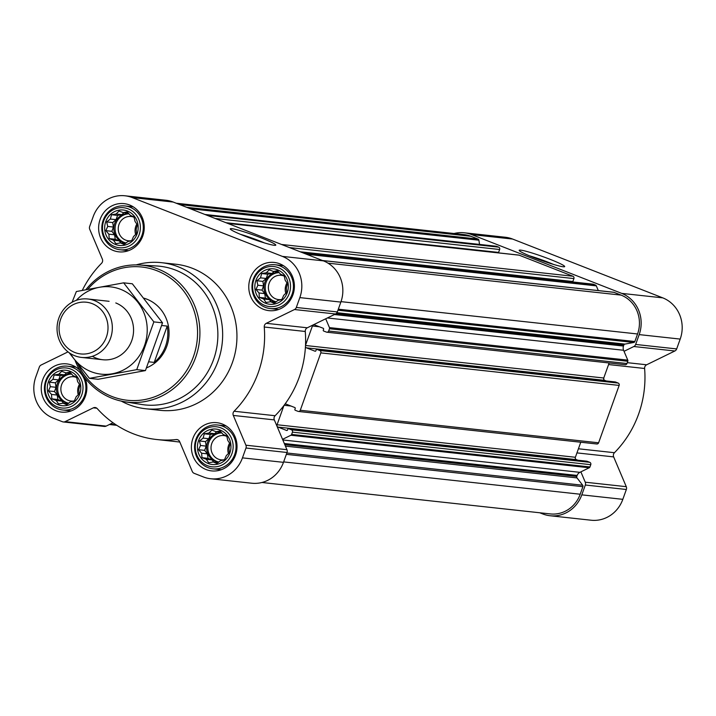 <?xml version="1.0" encoding="UTF-8"?>
<svg xmlns="http://www.w3.org/2000/svg" width="716" height="716" viewBox="0 0 716 716"><rect width="100%" height="100%" fill="white"/><g stroke="black" fill="none" stroke-linecap="round" stroke-linejoin="round"><path stroke-width="1.07" d="M240.469 234.329A21.024 1.763 -160.3 0 1 259.094 240.719A21.024 1.763 -160.3 0 1 264.437 242.912M211.846 430.11L216.187 431.712L220.072 430.898L223.115 434.424L226.766 435.955L227.786 440.465L230.14 443.911L228.95 448.216L229.29 452.655L226.31 455.609L224.439 459.833L220.555 460.648L216.894 463.52L213.243 461.99L208.669 462.733L206.315 459.278L201.975 457.676L201.644 453.237L198.609 449.711L200.48 445.486L199.46 440.975L203.12 438.103L204.302 433.798L208.875 433.055L211.846 430.11M198.547 440.662A17.819 16.754 96.2 0 1 227.223 435.391A17.819 16.754 96.2 0 1 216.85 464.335A17.819 16.754 96.2 0 1 198.547 440.662M61.701 371.3L66.042 372.902L69.917 372.087L72.96 375.614L76.612 377.144L77.632 381.655L79.986 385.101L78.805 389.406L79.136 393.845L76.156 396.798L74.285 401.023L70.401 401.837L66.74 404.71L63.089 403.18L58.524 403.922L56.17 400.468L51.829 398.866L51.498 394.426L48.455 390.9L50.326 386.676L49.306 382.165L52.966 379.292L54.156 374.987L58.721 374.244L61.701 371.3M48.393 381.852A17.819 16.754 96.2 0 1 77.068 376.58A17.819 16.754 96.2 0 1 66.704 405.525A17.819 16.754 96.2 0 1 48.393 381.852M119.08 211.05L123.412 212.652L127.296 211.838L130.339 215.364L133.99 216.894L135.011 221.405L137.365 224.851L136.183 229.156L136.514 233.595L133.534 236.549L131.663 240.773L127.779 241.587L124.119 244.46L120.467 242.93L115.903 243.673L113.54 240.218L109.208 238.616L108.868 234.177L105.834 230.65L107.704 226.426L106.684 221.915L110.345 219.042L111.535 214.737L116.099 213.994L119.08 211.05M105.771 221.602A17.819 16.754 96.2 0 1 134.447 216.33A17.819 16.754 96.2 0 1 124.083 245.275A17.819 16.754 96.2 0 1 105.771 221.602M269.225 269.86L273.566 271.462L277.45 270.648L280.493 274.174L284.145 275.705L285.165 280.216L287.519 283.661L286.328 287.966L286.66 292.405L283.688 295.359L281.818 299.583L277.933 300.398L274.273 303.271L270.621 301.74L266.048 302.483L263.694 299.028L259.353 297.426L259.022 292.987L255.979 289.461L257.85 285.236L256.838 280.726L260.499 277.853L261.68 273.548L266.254 272.805L269.225 269.86M255.925 280.412A17.819 16.754 96.2 0 1 284.592 275.141A17.819 16.754 96.2 0 1 274.228 304.085A17.819 16.754 96.2 0 1 255.925 280.412M577.91 460.227L576.38 459.627A1.835 1.727 -83.8 0 1 575.378 457.273L580.765 442.237M261.949 482.486L550.264 513.918A30.305 28.497 -83.8 0 0 580.193 494.228L582.896 486.674A1.468 1.378 -83.8 0 0 582.672 485.224L577.015 477.903A1.468 1.378 -83.8 0 1 576.792 476.462L577.159 475.442A5.513 5.182 -83.8 0 1 579.888 472.336L589.232 467.772A1.468 1.378 -83.8 0 0 589.957 466.948L590.772 464.675A1.835 1.727 -83.8 0 0 589.769 462.321L587.03 461.247A0.734 0.689 -83.8 0 0 586.69 461.211M603.758 379.328A102.853 96.714 -83.8 0 0 603.839 377.771L603.758 378.012A1.835 1.727 -83.8 0 0 604.76 380.366L306.43 347.842A1.835 1.727 -83.8 0 1 305.437 346.804A102.853 96.714 -83.8 0 0 305.517 345.246A102.853 96.714 -83.8 0 0 305.267 331.481A3.669 3.455 -83.8 0 1 307.298 327.785L335.518 313.993A3.669 3.455 -83.8 0 0 337.334 311.934L340.861 302.089A32.139 30.224 -83.8 0 0 323.399 260.866L173.245 202.055A32.139 30.224 -83.8 0 0 165.933 200.256L124.915 195.781A32.139 30.224 -83.8 0 0 93.178 216.671L89.652 226.516A3.669 3.455 -83.8 0 0 89.724 229.317L102.343 259.103A3.669 3.455 -83.8 0 1 101.547 263.291A102.853 96.714 -83.8 0 0 82.286 290.365M606.291 380.966L604.76 380.366M596.374 443.884A1.835 1.727 -83.8 0 0 598.603 442.792L619.152 385.414A1.835 1.727 -83.8 0 0 618.15 383.06L615.411 381.977A0.734 0.689 -83.8 0 0 615.071 381.941M624.755 364.623A1.835 1.727 -83.8 0 0 626.983 363.531L627.798 361.258A1.468 1.378 -83.8 0 0 627.771 360.13L624.03 351.314L633.839 346.517A3.669 3.455 -83.8 0 0 635.656 344.45L639.182 334.605A32.139 30.224 -83.8 0 0 621.721 293.39L471.575 234.58A32.139 30.224 -83.8 0 0 464.254 232.781A32.139 30.224 -83.8 0 0 454.051 233.514M603.839 377.771L609.146 362.976M305.517 345.246L312.409 326.013A1.835 1.727 -83.8 0 1 314.637 324.921L323.193 328.277A0.734 0.689 -83.8 0 1 323.596 329.217L323.283 330.076A0.734 0.689 -83.8 0 0 323.686 331.025L326.433 332.099A1.835 1.727 -83.8 0 0 328.662 331.007L329.476 328.733A1.468 1.378 -83.8 0 0 329.45 327.606L325.708 318.79M596.795 443.983L298.465 411.458A1.835 1.727 -83.8 0 1 298.053 411.36L295.305 410.286A0.734 0.689 -83.8 0 1 294.903 409.337L295.216 408.478A0.734 0.689 -83.8 0 0 294.813 407.538L286.257 404.182A1.835 1.727 -83.8 0 0 284.861 404.28A102.853 96.714 -83.8 0 0 305.437 346.804M298.465 411.458A1.835 1.727 -83.8 0 0 300.281 410.268L320.822 352.89A1.835 1.727 -83.8 0 0 319.828 350.536L317.081 349.462A0.734 0.689 -83.8 0 0 316.195 349.891L315.881 350.759A0.734 0.689 -83.8 0 1 314.986 351.189L306.43 347.842M575.378 457.273L277.056 424.749A1.835 1.727 -83.8 0 0 278.05 427.103L286.606 430.459A0.734 0.689 -83.8 0 0 287.501 430.021L287.814 429.161A0.734 0.689 -83.8 0 1 288.7 428.723L291.448 429.797A1.835 1.727 -83.8 0 1 292.45 432.151L291.636 434.424A1.468 1.378 -83.8 0 1 290.902 435.247L282.551 439.338L274.317 419.898A3.669 3.455 -83.8 0 1 275.105 415.719A102.853 96.714 -83.8 0 0 283.939 405.516A102.853 96.714 -83.8 0 0 284.861 404.28M277.056 424.749L283.939 405.516M498.238 252.838A0.734 0.689 -83.8 0 0 498.596 252.426L499.643 249.499A1.835 1.727 -83.8 0 0 498.64 247.145L496.519 246.313A1.468 1.378 -83.8 0 0 495.839 246.241M572.505 281.925A0.734 0.689 -83.8 0 0 572.863 281.522L573.91 278.587A1.835 1.727 -83.8 0 0 572.916 276.233L519.145 255.173A1.835 1.727 -83.8 0 0 518.303 255.084M598.316 290.58L596.312 285.863A1.468 1.378 -83.8 0 0 595.542 285.102L593.421 284.27A1.835 1.727 -83.8 0 0 592.571 284.171M624.03 351.314L623.591 350.267A5.513 5.182 -83.8 0 1 623.484 346.061L623.851 345.04A1.468 1.378 -83.8 0 1 624.925 344.101L633.785 342.472A1.468 1.378 -83.8 0 0 634.859 341.523L637.562 333.978A30.305 28.497 -83.8 0 0 621.103 295.108L614.033 292.343A1.468 1.378 -83.8 0 0 613.352 292.262M68.02 351.869L41.143 365.008A3.669 3.455 -83.8 0 0 39.326 367.075L35.8 376.92A32.139 30.224 -83.8 0 0 53.261 418.144L62.48 421.751A3.669 3.455 -83.8 0 0 65.129 421.635L93.34 407.843A3.669 3.455 -83.8 0 1 97.269 408.63A102.853 96.714 -83.8 0 0 156.67 439.517A102.853 96.714 -83.8 0 0 176.199 439.543A3.669 3.455 -83.8 0 1 179.653 441.656L192.264 471.432A3.669 3.455 -83.8 0 0 194.188 473.339L203.407 476.954A32.139 30.224 -83.8 0 0 210.719 478.753L251.746 483.219A32.139 30.224 -83.8 0 0 283.482 462.339L287.009 452.494A3.669 3.455 -83.8 0 0 286.928 449.684L282.551 439.338M63.321 421.957L104.339 426.432A3.669 3.455 -83.8 0 0 106.147 426.11L113.012 422.753M210.719 478.753A32.139 30.224 -83.8 0 0 242.455 457.864L245.982 448.019A3.669 3.455 -83.8 0 0 245.91 445.209L233.3 415.432L274.317 419.898M124.915 195.781A32.139 30.224 -83.8 0 1 132.227 197.58L282.381 256.391A32.139 30.224 -83.8 0 1 299.834 297.614L296.317 307.459A3.669 3.455 -83.8 0 1 294.491 309.527L266.28 323.319A3.669 3.455 -83.8 0 0 264.249 327.015A102.853 96.714 -83.8 0 1 234.087 411.244A3.669 3.455 -83.8 0 0 233.3 415.432M261.206 237.882A24.165 2.032 -160.3 0 1 275.642 245.275A24.165 2.032 -160.3 0 1 252.345 238.902A24.165 2.032 -160.3 0 1 230.301 229.039A24.165 2.032 -160.3 0 1 261.206 237.882M100.124 219.391A24.246 22.796 96.2 0 1 124.056 203.63A24.246 22.796 96.2 0 1 144.095 230.203A24.246 22.796 96.2 0 1 118.802 251.835A24.246 22.796 96.2 0 1 100.124 219.391M84.918 377.878A24.246 22.796 96.2 0 1 82.429 402.088A24.246 22.796 96.2 0 1 61.424 412.085A24.246 22.796 96.2 0 1 42.745 379.641A24.246 22.796 96.2 0 1 66.677 363.88A24.246 22.796 96.2 0 1 79.745 370.172M192.89 438.452A24.246 22.796 96.2 0 1 216.832 422.691A24.246 22.796 96.2 0 1 236.871 449.272A24.246 22.796 96.2 0 1 211.578 470.895A24.246 22.796 96.2 0 1 192.89 438.452M250.269 278.202A24.246 22.796 96.2 0 1 274.21 262.441A24.246 22.796 96.2 0 1 294.249 289.013A24.246 22.796 96.2 0 1 268.956 310.646A24.246 22.796 96.2 0 1 250.269 278.202M136.13 264.902A73.471 69.085 96.2 0 1 161.485 262.674L175.778 264.231A73.471 69.085 96.2 0 1 236.495 344.754A73.471 69.085 96.2 0 1 159.856 410.304L145.563 408.747A73.471 69.085 96.2 0 1 121.281 401.103M479.541 244.416L478.906 240.2A1.468 1.378 -83.8 0 0 478.028 239.072L470.958 236.298A30.305 28.497 -83.8 0 0 464.058 234.606L176.243 203.228M539.757 512.772L542.755 513.945A32.139 30.224 -83.8 0 0 550.067 515.744A32.139 30.224 -83.8 0 0 581.804 494.854L585.33 485.018A3.669 3.455 -83.8 0 0 585.258 482.208L580.873 471.862M550.067 515.744L591.085 520.219A32.139 30.224 -83.8 0 0 622.822 499.329L626.348 489.484A3.669 3.455 -83.8 0 0 626.276 486.683L613.657 456.898A3.669 3.455 -83.8 0 1 614.453 452.709A102.853 96.714 -83.8 0 0 644.606 368.48A3.669 3.455 -83.8 0 1 646.638 364.784L674.857 350.992A3.669 3.455 -83.8 0 0 676.674 348.925L680.2 339.08A32.139 30.224 -83.8 0 0 662.739 297.856L512.593 239.046A32.139 30.224 -83.8 0 0 505.281 237.247L464.254 232.781M550.121 259.344A24.165 2.032 -160.3 0 1 564.548 266.728A24.165 2.032 -160.3 0 1 541.251 260.364A24.165 2.032 -160.3 0 1 519.207 250.493A24.165 2.032 -160.3 0 1 550.121 259.344M87.808 289.291A67.009 63.008 96.2 0 1 182.338 289.327A67.009 63.008 96.2 0 1 169.37 388.94A67.009 63.008 96.2 0 1 78.053 364.265M144.006 298.205A36.731 34.538 96.2 0 1 169.048 331.741A36.731 34.538 96.2 0 1 146.52 367.881M85.911 289.658A68.843 64.735 96.2 0 1 139.477 265.001A68.843 64.735 96.2 0 1 199.487 340.718A68.843 64.735 96.2 0 1 124.575 401.73A68.843 64.735 96.2 0 1 75.162 360.578M139.477 265.001L156.661 265.985A69.729 65.568 96.2 0 1 217.44 342.678A69.729 65.568 96.2 0 1 141.571 404.468L124.575 401.73M161.485 262.674A73.471 69.085 96.2 0 1 222.202 343.197A73.471 69.085 96.2 0 1 145.563 408.747M253.885 279.616A20.129 18.929 96.2 0 1 286.284 273.655A20.129 18.929 96.2 0 1 274.577 306.367A20.129 18.929 96.2 0 1 253.885 279.616M253.33 279.079A22.044 20.728 96.2 0 1 275.087 264.759A22.044 20.728 96.2 0 1 293.3 288.915A22.044 20.728 96.2 0 1 270.317 308.578A22.044 20.728 96.2 0 1 253.33 279.079M103.739 220.805A20.129 18.929 96.2 0 1 136.138 214.845A20.129 18.929 96.2 0 1 124.423 247.557A20.129 18.929 96.2 0 1 103.739 220.805M103.176 220.268A22.044 20.728 96.2 0 1 124.942 205.948A22.044 20.728 96.2 0 1 143.155 230.105A22.044 20.728 96.2 0 1 120.163 249.768A22.044 20.728 96.2 0 1 103.176 220.268M46.361 381.055A20.129 18.929 96.2 0 1 78.76 375.095A20.129 18.929 96.2 0 1 67.044 407.807A20.129 18.929 96.2 0 1 46.361 381.055M45.797 380.518A22.044 20.728 96.2 0 1 67.564 366.198A22.044 20.728 96.2 0 1 85.777 390.354A22.044 20.728 96.2 0 1 62.784 410.017A22.044 20.728 96.2 0 1 45.797 380.518M196.506 439.866A20.129 18.929 96.2 0 1 228.914 433.905A20.129 18.929 96.2 0 1 217.199 466.617A20.129 18.929 96.2 0 1 196.506 439.866M195.951 439.329A22.044 20.728 96.2 0 1 217.709 425.009A22.044 20.728 96.2 0 1 235.931 449.165A22.044 20.728 96.2 0 1 212.938 468.828A22.044 20.728 96.2 0 1 195.951 439.329M256.838 280.726L262.888 281.379L263.56 285.863L262.029 290.123L264.732 293.614L265.403 298.089L269.404 299.655L271.051 301.794M260.499 277.853L266.209 278.47L262.888 281.379M257.85 285.236L263.56 285.863M255.979 289.461L262.029 290.123M259.022 292.987L264.732 293.614M259.353 297.426L265.403 298.089M263.694 299.028L269.404 299.655M270.621 301.74L275.562 302.286M273.566 271.462L278.649 272.017M266.254 272.805L271.955 273.431L267.73 274.21L266.209 278.47M274.13 271.525L271.955 273.431M261.68 273.548L267.73 274.21M279.15 272.59A14.696 13.819 -83.8 0 0 264.884 282.167A14.696 13.819 -83.8 0 0 276.143 301.821M285.791 293.291A12.208 11.483 96.2 0 1 285.961 285.084A12.208 11.483 96.2 0 1 287 282.883M281.88 299.44A12.208 11.483 96.2 0 1 278.56 299.592A12.208 11.483 96.2 0 1 269.153 283.25A12.208 11.483 96.2 0 1 281.209 275.311A12.208 11.483 96.2 0 1 284.243 276.099M276.215 301.776A14.696 13.819 96.2 0 1 266.128 282.301A14.696 13.819 96.2 0 1 279.222 272.68M106.684 221.915L112.734 222.569L113.405 227.053L111.884 231.313L114.578 234.803L115.258 239.278L119.25 240.845L120.906 242.984M110.345 219.042L116.055 219.66L112.734 222.569M107.704 226.426L113.405 227.053M105.834 230.65L111.884 231.313M108.868 234.177L114.578 234.803M109.208 238.616L115.258 239.278M113.54 240.218L119.25 240.845M120.467 242.93L125.407 243.467M123.412 212.652L128.504 213.207M116.099 213.994L121.801 214.621L117.576 215.4L116.055 219.66M123.975 212.715L121.801 214.621M111.535 214.737L117.576 215.4M128.996 213.78A14.696 13.819 -83.8 0 0 114.73 223.356A14.696 13.819 -83.8 0 0 125.989 243.01M49.306 382.165L55.356 382.818L56.027 387.302L54.505 391.562L57.199 395.053L57.88 399.528L61.871 401.094L63.527 403.233M52.966 379.292L58.676 379.91L55.356 382.818M50.326 386.676L56.027 387.302M48.455 390.9L54.505 391.562M51.498 394.426L57.199 395.053M51.829 398.866L57.88 399.528M56.17 400.468L61.871 401.094M63.089 403.18L68.029 403.717M66.042 372.902L71.126 373.457M58.721 374.244L64.431 374.871L60.207 375.649L58.676 379.91M66.606 372.964L64.431 374.871M54.156 374.987L60.207 375.649M71.618 374.029A14.696 13.819 -83.8 0 0 57.352 383.606A14.696 13.819 -83.8 0 0 68.62 403.26M199.46 440.975L205.51 441.629L206.181 446.113L204.651 450.373L207.354 453.863L208.025 458.338L212.026 459.905L213.672 462.044M203.12 438.103L208.83 438.72L205.51 441.629M200.48 445.486L206.181 446.113M198.609 449.711L204.651 450.373M201.644 453.237L207.354 453.863M201.975 457.676L208.025 458.338M206.315 459.278L212.026 459.905M213.243 461.99L218.183 462.536M216.187 431.712L221.271 432.267M208.875 433.055L214.576 433.681L210.352 434.46L208.83 438.72M216.751 431.775L214.576 433.681M204.302 433.798L210.352 434.46M221.772 432.84A14.696 13.819 -83.8 0 0 207.506 442.416A14.696 13.819 -83.8 0 0 218.765 462.08M135.637 234.481A12.208 11.483 96.2 0 1 135.807 226.274A12.208 11.483 96.2 0 1 136.846 224.063M131.735 240.63A12.208 11.483 96.2 0 1 128.406 240.782A12.208 11.483 96.2 0 1 118.999 224.439A12.208 11.483 96.2 0 1 131.055 216.501A12.208 11.483 96.2 0 1 134.089 217.288M126.061 242.957A14.696 13.819 96.2 0 1 115.974 223.49A14.696 13.819 96.2 0 1 129.068 213.869M78.268 394.731A12.208 11.483 96.2 0 1 78.429 386.524A12.208 11.483 96.2 0 1 79.467 384.322M74.357 400.879A12.208 11.483 96.2 0 1 71.027 401.032A12.208 11.483 96.2 0 1 61.621 384.689A12.208 11.483 96.2 0 1 73.676 376.75A12.208 11.483 96.2 0 1 76.71 377.538M68.682 403.206A14.696 13.819 96.2 0 1 58.596 383.74A14.696 13.819 96.2 0 1 71.689 374.119M228.413 453.541A12.208 11.483 96.2 0 1 228.583 445.334A12.208 11.483 96.2 0 1 229.621 443.132M224.511 459.69A12.208 11.483 96.2 0 1 221.181 459.842A12.208 11.483 96.2 0 1 211.775 443.499A12.208 11.483 96.2 0 1 223.831 435.561A12.208 11.483 96.2 0 1 226.865 436.357M218.836 462.026A14.696 13.819 96.2 0 1 208.75 442.551A14.696 13.819 96.2 0 1 221.844 432.929M529.375 255.782A21.024 1.763 -160.3 0 1 548 262.172A21.024 1.763 -160.3 0 1 553.343 264.365M161.7 325.494L167.213 326.093L154.209 362.403A36.731 34.538 -83.8 0 0 167.213 326.093M148.937 361.831L154.209 362.403M60.681 319.121A26.009 24.451 96.2 0 1 102.54 311.424A26.009 24.451 96.2 0 1 87.406 353.686A26.009 24.451 96.2 0 1 60.681 319.121M58.855 318.083A29.392 27.629 96.2 0 1 87.871 298.993A29.392 27.629 96.2 0 1 112.152 331.195A29.392 27.629 96.2 0 1 81.499 357.418A29.392 27.629 96.2 0 1 58.855 318.083M76.326 300.326A43.9 41.277 96.2 0 1 120.664 289.336A43.9 41.277 96.2 0 1 137.588 358.233A43.9 41.277 96.2 0 1 70.517 353.623M115.786 302.949A29.392 27.629 96.2 0 1 130.956 342.633A29.392 27.629 96.2 0 1 92.364 356.308M69.112 352.684L89.455 378.343L136.747 369.644L153.851 321.887L123.653 282.838L76.352 291.537L72.083 302.241M123.653 282.838L132.326 283.778L162.523 322.835L145.429 370.584L98.128 379.283L89.455 378.343M153.851 321.887L162.523 322.835M136.747 369.644L145.429 370.584M627.798 361.258L329.476 328.733M626.983 363.531L328.662 331.007M619.152 385.414L320.822 352.89M598.603 442.792L300.281 410.268M590.772 464.675L292.45 432.151M589.957 466.948L291.636 434.424M582.896 486.674L286.337 454.347M580.193 494.228L283.634 461.901M496.519 246.313L205.143 214.549M498.64 247.145L207.273 215.382M519.145 255.173L227.778 223.41M572.916 276.233L281.54 244.469M593.421 284.27L302.045 252.497M595.542 285.102L304.175 253.33M614.033 292.343L322.656 260.57M621.103 295.108L328 263.157M65.129 421.635L106.147 426.11M93.34 407.843L96.848 408.227M176.199 439.543L177.577 439.696M242.455 457.864L283.482 462.339M245.982 448.019L287.009 452.494M245.91 445.209L286.928 449.684M234.087 411.244L275.105 415.719M264.249 327.015L305.267 331.481M266.28 323.319L307.298 327.785M294.491 309.527L335.518 313.993M296.317 307.459L337.334 311.934M299.834 297.614L340.861 302.089M282.381 256.391L323.399 260.866M132.227 197.58L173.245 202.055M115.974 424.785L110.148 424.149M634.859 341.523L338.31 309.196M637.562 333.978L341.013 301.642M478.028 239.072L186.661 207.309M470.958 236.298L179.582 204.534M582.672 485.224L286.83 452.977M577.015 477.903L285.424 446.113M576.792 476.462L284.789 444.627M577.159 475.442L284.315 443.517M579.888 472.336L282.811 439.955M589.232 467.772L290.902 435.247M589.769 462.321L291.448 429.797M587.03 461.247L288.7 428.723M576.38 459.627L278.05 427.103M290.982 406.035L284.109 405.283M618.15 383.06L319.828 350.536M615.411 381.977L317.081 349.462M603.758 378.012L305.508 345.497M319.354 326.773L312.409 326.013M627.771 360.13L329.45 327.606M623.591 350.267L327.373 317.976M623.484 346.061L334.399 314.539M623.851 345.04L336.055 313.662M624.925 344.101L336.95 312.704M633.785 342.472L337.943 310.216M596.312 285.863L306.573 254.27M572.863 281.522L300.255 251.799M573.91 278.587L289.488 247.584M498.596 252.426L225.988 222.712M499.643 249.499L215.221 218.496M478.906 240.2L190.313 208.732M581.804 494.854L622.822 499.329M585.33 485.018L626.348 489.484M585.258 482.208L626.276 486.683M576.944 452.897L613.657 456.898M578.421 448.78L614.453 452.709M608.573 364.551L644.606 368.48M627.288 362.672L646.638 364.784M633.839 346.517L674.857 350.992M635.656 344.45L676.674 348.925M639.182 334.605L680.2 339.08M621.721 293.39L662.739 297.856M471.575 234.58L512.593 239.046M156.67 439.517L179.814 442.041M116.797 425.322L109.405 424.516M586.86 461.202L288.539 428.678M615.241 381.941L316.92 349.417M625.175 364.721L326.845 332.197M613.693 292.253L322.495 260.508M593 284.163L301.839 252.417M518.733 255.075L227.572 223.329M496.179 246.232L204.982 214.478M270.317 308.578L278.64 309.491M275.087 264.759L283.411 265.663M120.163 249.768L128.486 250.681M124.942 205.948L133.266 206.852M62.784 410.017L71.108 410.93M67.564 366.198L75.887 367.102M212.938 468.828L221.262 469.741M217.709 425.009L226.032 425.913M81.499 357.418L102.728 359.736M87.871 298.993L109.101 301.302"/></g></svg>
